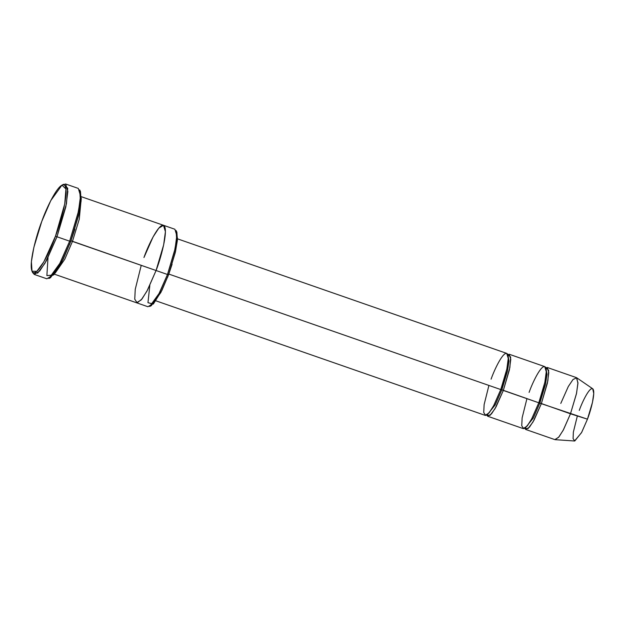 <?xml version="1.0" encoding="UTF-8"?>
<svg xmlns="http://www.w3.org/2000/svg" width="625" height="625" viewBox="0 0 625 625"><rect width="100%" height="100%" fill="white"/><g stroke="black" fill="none" stroke-linecap="round" stroke-linejoin="round"><path stroke-width="0.94" d="M491.086 379.18C494.203 370.016 503.523 350.328 507.266 353.75C510.695 358.008 504.297 380.812 500.781 389.562L168.797 274.062L172.094 264.242L167.461 277.57L168.797 274.062L500.781 389.562L501.852 389.789L507.461 371.062L508.977 361.117L508.008 355.414L508.977 361.117L507.461 371.062L501.852 389.789L500.781 389.562L493.891 405.297L489.508 412.344L485.68 415.43L483.727 412.523L484.133 404.578L488.914 385.43M62.75 184.836L65.633 184.008L67.875 191.461L65.828 206.836L56.977 236.773L55.508 236.117L43.852 261.828L36.805 271.359L32.008 271.234L31.391 261.688L33.859 247.398L41.773 221.414C36.805 233.805 27.727 266.109 32.594 272.148C37.898 276.992 51.094 249.102 55.508 236.117C60.484 223.719 69.555 191.414 64.688 185.375C59.391 180.531 46.195 208.422 41.773 221.414L50.773 200.594L61.961 185.133L65.945 188.961L64.727 203.938L55.508 236.117L56.977 236.773L66.469 203.648L67.727 188.234L63.617 184.289L61.961 185.133M80.055 190.852L81.211 199.68L78.891 214.273L70.719 241.406L78.625 215.414L81.102 201.125L80.484 191.578L79.703 189.891L80.344 199.719L77.797 214.422L69.648 241.18L70.719 241.406L63.336 258.961L53.633 275.016L46.883 275.609L48 257.641M176.438 231.508L177.508 238.914L175.547 251.398L168.539 274.703L175.289 252.539L177.398 240.352L176.875 232.211L176.094 230.523L176.641 238.945L174.453 251.547L167.477 274.484L168.539 274.703L161.938 290.32L153.328 304.07L147.961 302.688L149.82 285.461M579.273 410.414C581.906 402.68 589.766 386.062 592.922 388.953C595.82 392.547 590.422 411.789 587.461 419.164L570.477 413.805L576.547 393.281L577.945 382.734L576.406 377.625L547.266 367.484L548.805 372.602L547.398 383.141L541.336 403.672L587.461 419.164L592.477 402.336L593.75 393.516L592.719 388.773L576.711 377.781L577.938 383.398L576.422 393.859L570.477 413.805L563.438 429.805L558.984 436.859L555.172 439.672L574.547 440.992L581.523 432.664L587.461 419.164L581.68 432.375L574.773 440.984L573.086 438.664L573.367 432.078L577.352 415.977M529.102 392.406C532.219 383.242 541.531 363.547 545.281 366.977C548.711 371.234 542.305 394.039 538.797 402.789L541.336 403.672L534.047 420.133L529.469 427.172L525.703 429.469L524.68 428.32L528.023 428.641L533.023 421.961L541.336 403.672L547.875 380.773L548.68 370.219L545.75 367.758L547.266 367.484M560.781 403.43L568.312 386.508L573.008 379.508L576.711 377.781M525.703 429.469L554.844 439.609L558.609 437.312L563.188 430.273L570.477 413.805L539.867 403.008L533.289 418.031L525.438 427.797L533.289 418.031L539.867 403.008L545.477 384.289L546.992 374.336L546.023 368.633L546.992 374.336L545.477 384.289L539.867 403.008L538.797 402.789L531.906 418.523L527.523 425.57L523.695 428.656L521.742 425.75L522.141 417.805L526.93 398.656M487.422 414.57L495.273 404.805L501.852 389.789L495.273 404.805L487.422 414.57M486.672 415.094L490.008 415.414L495.008 408.734L503.32 390.445L501.852 389.789L538.797 402.789L544.867 382.258L546.273 371.719L544.734 366.609L509.25 354.266L510.789 359.375L509.391 369.914L503.32 390.445L496.031 406.906L491.453 413.945L487.688 416.242L486.672 415.094M32.008 271.234L32.789 272.922L37.727 273.055L44.977 263.242L56.977 236.773L46.359 260.781L39.68 271.047L34.188 274.398L46.859 278.805L52.352 275.461L59.023 265.188L69.648 241.18L56.977 236.773L69.648 241.18L78.5 211.242L80.547 195.867L78.305 188.414L65.633 184.008M81.289 198.055L79.25 219.234L72.445 241.422L64.812 259.172L55.18 273.102L64.812 259.172L72.445 241.422L70.953 240.758L74.906 229.055M72.445 241.422L156.07 270.516C160.461 259.578 168.461 231.07 164.172 225.75C159.492 221.469 147.852 246.086 143.953 257.539L153.055 236.961L158.781 228.164L163.492 225.289L165.414 231.68L163.656 244.859L156.07 270.516L70.977 240.766L69.414 244.836M54.352 274.172L147.938 306.734L152.648 303.859L158.367 295.062L167.477 274.484L156.07 270.516L146.969 291.094L141.242 299.898L136.539 302.766L141.242 299.898L146.969 291.094L156.07 270.516L167.477 274.484L175.062 248.82L176.82 235.648L174.891 229.258L81.305 196.695M141.234 265.352L135.25 289.289L134.75 299.219L137.195 302.852L141.977 298.992L147.453 290.18L156.07 270.516L163.656 244.852L165.414 231.68L163.492 225.289M155.945 300.836L485.156 415.359L488.922 413.07L493.5 406.023L500.781 389.562L506.852 369.031L508.258 358.492L506.719 353.383L177.508 238.852M487.688 416.242L523.172 428.586L526.938 426.289L531.516 419.25L538.797 402.789L503.32 390.445L509.859 367.547L510.664 357L507.742 354.531L509.25 354.266M34.188 274.398L32.438 271.961M151.32 305.648L160.867 292.461L168.539 274.703L167.477 274.484L159.531 292.852L149.664 306.492L151.32 305.648M49.742 277.984L50.531 277.68L61.719 262.219L70.719 241.406L69.648 241.18L60.383 262.609L48.867 278.523L50.531 277.68"/></g></svg>
